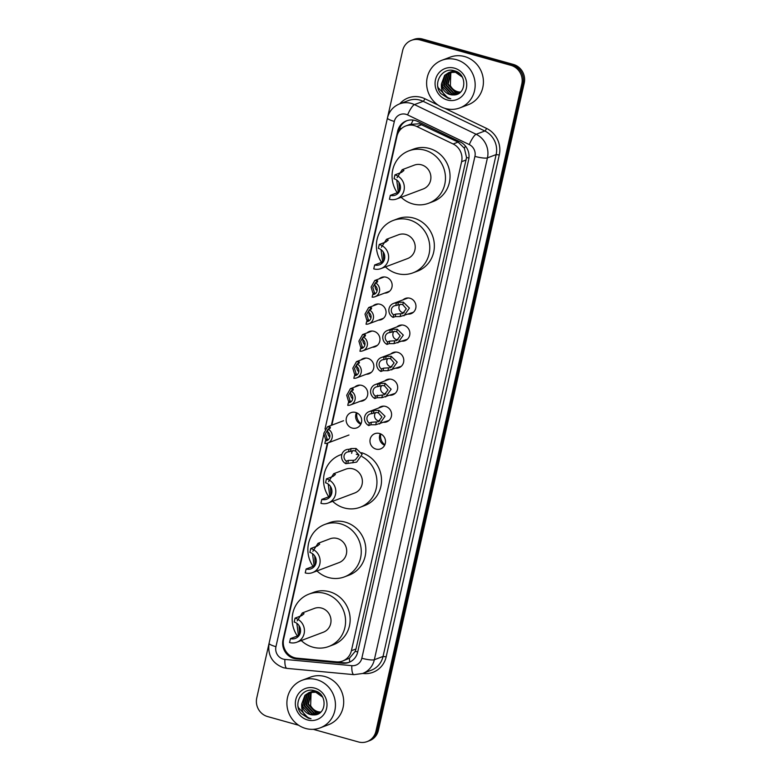 <?xml version="1.0" encoding="UTF-8"?>
<svg xmlns="http://www.w3.org/2000/svg" width="781" height="781" viewBox="0 0 781 781"><rect width="100%" height="100%" fill="white"/><g stroke="black" fill="none" stroke-linecap="round" stroke-linejoin="round"><path stroke-width="1.17" d="M403.006 299.865A8.142 7.712 69.3 0 1 415.951 305.742A8.142 7.712 69.3 0 1 408.385 314.147M396.904 326.907A8.142 7.712 69.3 0 1 409.859 332.784A8.142 7.712 69.3 0 1 402.293 341.19M390.812 353.949A8.142 7.712 69.3 0 1 403.767 359.826A8.142 7.712 69.3 0 1 396.201 368.241M384.721 380.991A8.142 7.712 69.3 0 1 397.675 386.878A8.142 7.712 69.3 0 1 390.11 395.284M378.619 408.043A8.142 7.712 69.3 0 1 391.574 413.92A8.142 7.712 69.3 0 1 384.008 422.326M379.498 433.475A8.142 7.712 69.3 0 1 380.611 448.899A8.142 7.712 69.3 0 1 369.989 441.597A8.142 7.712 69.3 0 1 379.498 433.475M373.093 305.879A8.142 7.712 69.3 0 1 386.048 311.756A8.142 7.712 69.3 0 1 378.482 320.161M367.002 332.921A8.142 7.712 69.3 0 1 379.947 338.798A8.142 7.712 69.3 0 1 372.381 347.213M360.9 359.963A8.142 7.712 69.3 0 1 373.855 365.85A8.142 7.712 69.3 0 1 366.289 374.255M354.808 387.015A8.142 7.712 69.3 0 1 367.763 392.892A8.142 7.712 69.3 0 1 360.197 401.297M379.185 278.837A8.142 7.712 69.3 0 1 392.14 284.714A8.142 7.712 69.3 0 1 384.574 293.119M355.677 412.446A8.142 7.712 69.3 0 1 356.79 427.871A8.142 7.712 69.3 0 1 346.168 420.568A8.142 7.712 69.3 0 1 355.677 412.446M327.835 442.983L283.64 639.102A15.269 14.468 -110.7 0 0 297.034 658.178L336.426 661.858A15.269 14.468 -110.7 0 0 342.595 661.038L349.439 658.237L355.248 651.344L355.99 648.982L466.54 157.489L464.383 148.214L458.096 142.113L419.368 123.759L409.859 124.433M342.595 661.038A15.269 14.468 -110.7 0 0 351.401 650.71L461.61 161.687A15.269 14.468 -110.7 0 0 453.136 143.987L416.849 126.532A15.269 14.468 -110.7 0 0 414.438 125.614A15.269 14.468 -110.7 0 0 405.749 125.975A15.269 14.468 -110.7 0 0 396.943 136.294L331.857 425.147M361.047 423.741A10.182 9.645 69.3 0 1 356.976 412.934M360.822 424.22A8.142 7.712 69.3 0 1 356.487 412.719M384.857 444.77A10.182 9.645 69.3 0 1 380.786 433.963M384.633 445.248A8.142 7.712 69.3 0 1 380.298 433.748M327.346 443.149L283.025 639.844A15.269 14.468 -110.7 0 0 296.429 658.92L342.703 663.245A15.269 14.468 -110.7 0 0 348.882 662.425A15.269 14.468 -110.7 0 0 357.678 652.106L468.668 159.617A15.269 14.468 -110.7 0 0 460.194 141.917L417.562 121.397A15.269 14.468 -110.7 0 0 415.15 120.489A15.269 14.468 -110.7 0 0 406.462 120.85A15.269 14.468 -110.7 0 0 397.656 131.169L331.369 425.323M398.554 132.145L398.876 130.71A15.269 14.468 69.3 0 1 407.077 120.635M298.654 725.246L267.639 716.577A15.269 14.468 69.3 0 1 256.754 697.97L402.625 50.648A15.269 14.468 69.3 0 1 411.431 40.329A15.269 14.468 69.3 0 1 420.119 39.968L510.92 65.34A15.269 14.468 69.3 0 1 521.806 83.957L375.925 731.27A15.269 14.468 69.3 0 1 367.129 741.589A15.269 14.468 69.3 0 1 358.44 741.95L313.22 729.317M411.431 40.329L413.871 39.411A15.269 14.468 69.3 0 1 422.56 39.05L513.361 64.423L512.141 64.882A15.269 14.468 69.3 0 1 523.026 83.489L377.155 730.811A15.269 14.468 69.3 0 1 368.349 741.13A15.269 14.468 69.3 0 0 377.155 730.811L523.026 83.489A15.269 14.468 69.3 0 0 512.141 64.882L421.34 39.509L512.141 64.882L510.92 65.34M412.651 39.87A15.269 14.468 69.3 0 1 421.34 39.509A15.269 14.468 69.3 0 0 412.651 39.87M349.488 662.181A15.269 14.468 69.3 0 1 343.923 662.786L297.649 658.461A15.269 14.468 69.3 0 1 292.611 657.026A15.269 4.442 -84.7 0 1 292.631 657.036M513.361 64.423A15.269 14.468 69.3 0 1 524.246 83.03L378.375 730.352A15.269 14.468 69.3 0 1 369.569 740.671L367.129 741.589M445.395 108.491A25.451 24.104 69.3 0 1 426.68 85.07A25.451 24.104 69.3 0 1 441.909 60.264A25.451 24.104 69.3 0 1 456.397 59.668A25.451 24.104 69.3 0 1 475.102 83.089A25.451 24.104 69.3 0 1 459.872 107.895A25.451 24.104 69.3 0 1 445.395 108.491M441.909 60.264L450.159 57.159A25.451 24.104 69.3 0 1 464.636 56.564A25.451 24.104 69.3 0 1 483.351 79.974A25.451 24.104 69.3 0 1 468.112 104.781L459.872 107.895M449.993 72.203L447.083 74.39L444.272 85.549L451.965 93.769L458.076 93.661M458.32 93.574L459.082 93.251M459.648 73.756L455.967 72.067L448.753 72.594L444.662 75.298L441.47 83.909A11.51 10.895 69.3 0 0 449.934 94.54A11.51 10.895 69.3 0 0 453.39 94.921C466.433 95.507 467.546 73.951 454.747 70.905C442.3 66.297 432.157 83.596 440.767 93.515L448.128 98.289L450.744 98.767L448.343 97.83C443.149 94.891 440.865 90.254 441.47 83.909M449.739 72.272L446.595 74.576L443.793 85.725L451.486 93.954L457.842 93.759L459.638 92.851M462.293 77.094L455.489 72.252L448.753 72.594M451.018 71.998L449.026 73.658L446.215 84.817L453.907 93.046L459.023 93.222M450.764 72.047L448.538 73.844L445.726 85.002L453.419 93.222L458.789 93.339M452.092 71.891L450.959 72.926L448.157 84.084L455.84 92.314L459.872 92.675M451.818 71.911L450.481 73.111L447.669 84.27L455.362 92.49L459.687 92.822M460.565 92.06A11.51 10.895 69.3 0 1 457.568 91.66A11.51 10.895 69.3 0 1 450.344 85.598C451.906 88.751 454.23 90.801 457.295 91.758L460.429 92.187M448.997 72.506L445.141 75.122L442.339 86.281L450.032 94.501L453.39 94.921M454.942 70.973L449.973 72.155M450.93 71.774L450.227 72.086M455.557 71.198L450.686 71.862M453.849 70.7L451.916 71.432M452.873 71.042L452.16 71.354M451.926 71.471L451.242 71.862M454.044 70.7L452.629 71.13M451.682 71.54L450.988 71.911M453.868 70.739L453.185 71.13M452.96 71.266L452.306 71.725M453.615 70.807L452.921 71.178M452.697 71.315L452.033 71.754M454.483 68.162A16.596 15.718 69.3 0 1 466.316 88.39A16.596 15.718 69.3 0 1 447.308 99.997A16.596 15.718 69.3 0 1 435.476 79.769A16.596 15.718 69.3 0 1 454.483 68.162M450.344 85.598L450.803 73.102M437.799 86.506L438.053 87.579L448.177 98.269L450.744 98.767M394.942 174.856L394.063 178.761A8.65 8.2 69.3 0 1 395.245 195.162A8.65 8.2 69.3 0 1 390.324 195.357L389.446 199.272A12.721 12.057 69.3 0 0 396.68 198.97L423.253 188.953A12.721 12.057 -110.7 0 0 430.868 176.545A12.721 12.057 -110.7 0 0 421.515 164.84A12.721 12.057 -110.7 0 0 414.272 165.142L402.215 169.682L403.933 170.453L401.6 172.347L394.942 174.856A12.721 12.057 69.3 0 1 404.294 186.561A12.721 12.057 69.3 0 1 396.68 198.97M398.925 182.344L399.384 190.632L396.973 192.848L390.324 195.357M398.31 192.175L396.719 180.05M397.08 177.629L402.215 169.682M397.265 192.741A27.999 26.515 69.3 0 1 408.883 150.85A27.999 26.515 69.3 0 1 424.815 150.196A27.999 26.515 69.3 0 1 445.395 175.95A27.999 26.515 69.3 0 1 428.642 203.245A27.999 26.515 69.3 0 1 412.71 203.9A27.999 26.515 69.3 0 1 401.151 197.281M408.883 150.85L413.471 149.122A27.999 26.515 69.3 0 1 429.394 148.468A27.999 26.515 69.3 0 1 449.973 174.222A27.999 26.515 69.3 0 1 433.221 201.518L428.642 203.245M379.254 244.473L378.375 248.378A8.65 8.2 69.3 0 1 379.556 264.769A8.65 8.2 69.3 0 1 374.636 264.974L373.757 268.879A12.721 12.057 69.3 0 0 380.991 268.586L407.565 258.57A12.721 12.057 -110.7 0 0 415.18 246.161A12.721 12.057 -110.7 0 0 405.827 234.456A12.721 12.057 -110.7 0 0 398.583 234.749L386.527 239.298L388.245 240.07L385.912 241.964L379.254 244.473A12.721 12.057 69.3 0 1 388.606 256.178A12.721 12.057 69.3 0 1 380.991 268.586M383.237 251.96L383.696 260.249L381.284 262.465L374.636 264.974M382.631 261.791L381.03 249.656M381.392 247.235L386.527 239.298M381.577 262.348A27.999 26.515 69.3 0 1 393.194 220.467A27.999 26.515 69.3 0 1 409.127 219.812A27.999 26.515 69.3 0 1 429.706 245.566A27.999 26.515 69.3 0 1 412.954 272.852A27.999 26.515 69.3 0 1 397.021 273.506A27.999 26.515 69.3 0 1 385.463 266.897M393.194 220.467L397.783 218.739A27.999 26.515 69.3 0 1 413.705 218.084A27.999 26.515 69.3 0 1 434.285 243.838A27.999 26.515 69.3 0 1 417.532 271.124L412.954 272.852M326.429 478.89L325.55 482.795A8.65 8.2 69.3 0 1 326.731 499.196A8.65 8.2 69.3 0 1 321.801 499.391L320.923 503.306A12.721 12.057 69.3 0 0 328.166 503.003L354.74 492.987A12.721 12.057 -110.7 0 0 362.355 480.579A12.721 12.057 -110.7 0 0 352.992 468.873A12.721 12.057 -110.7 0 0 345.758 469.176L333.702 473.716L335.41 474.487L333.077 476.381L326.429 478.89A12.721 12.057 69.3 0 1 335.781 490.595A12.721 12.057 69.3 0 1 328.166 503.003M330.412 486.378L330.861 494.676L328.459 496.882L321.801 499.391M329.797 496.208L328.205 484.083M328.567 481.662L333.702 473.716M362.052 456.582A27.999 26.515 69.3 0 1 376.93 483.175A27.999 26.515 69.3 0 1 360.119 507.279A27.999 26.515 69.3 0 1 344.196 507.933A27.999 26.515 69.3 0 1 332.638 501.314M328.752 496.775A27.999 26.515 69.3 0 1 340.37 454.884A27.999 26.515 69.3 0 1 341.902 454.357M356.292 454.23A27.999 26.515 69.3 0 1 359.016 455.147M361.583 452.707A27.999 26.515 69.3 0 1 381.479 478.636A27.999 26.515 69.3 0 1 364.707 505.551L360.119 507.279M310.74 548.506L309.862 552.411A8.65 8.2 69.3 0 1 311.043 568.802A8.65 8.2 69.3 0 1 306.113 569.007L305.234 572.912A12.721 12.057 69.3 0 0 312.478 572.619L339.052 562.603A12.721 12.057 -110.7 0 0 346.666 550.195A12.721 12.057 -110.7 0 0 337.304 538.49A12.721 12.057 -110.7 0 0 330.07 538.783L318.013 543.332L319.722 544.103L317.389 545.997L310.74 548.506A12.721 12.057 69.3 0 1 320.093 560.211A12.721 12.057 69.3 0 1 312.478 572.619M314.723 555.994L315.173 564.282L312.771 566.498L306.113 569.007M314.108 565.825L312.517 553.69M312.878 551.269L318.013 543.332M313.064 566.381A27.999 26.515 69.3 0 1 324.681 524.5A27.999 26.515 69.3 0 1 340.604 523.846A27.999 26.515 69.3 0 1 361.193 549.599A27.999 26.515 69.3 0 1 344.431 576.886A27.999 26.515 69.3 0 1 328.508 577.54A27.999 26.515 69.3 0 1 316.949 570.931M324.681 524.5L329.26 522.772A27.999 26.515 69.3 0 1 345.192 522.118A27.999 26.515 69.3 0 1 365.772 547.871A27.999 26.515 69.3 0 1 349.019 575.158L344.431 576.886M295.052 618.122L294.173 622.027A8.65 8.2 69.3 0 1 295.355 638.419A8.65 8.2 69.3 0 1 290.434 638.624L289.546 642.529A12.721 12.057 69.3 0 0 296.79 642.226L323.363 632.21A12.721 12.057 -110.7 0 0 330.978 619.811A12.721 12.057 -110.7 0 0 321.616 608.096A12.721 12.057 -110.7 0 0 314.382 608.399L302.325 612.948L304.034 613.72L301.7 615.613L295.052 618.122A12.721 12.057 69.3 0 1 304.405 629.828A12.721 12.057 69.3 0 1 296.79 642.226M299.035 625.601L299.494 633.899L297.083 636.115L290.434 638.624M298.42 635.431L296.829 623.306M297.19 620.885L302.325 612.939M297.376 635.998A27.999 26.515 69.3 0 1 308.993 594.107A27.999 26.515 69.3 0 1 324.925 593.453A27.999 26.515 69.3 0 1 345.505 619.216A27.999 26.515 69.3 0 1 328.742 646.502A27.999 26.515 69.3 0 1 312.82 647.156A27.999 26.515 69.3 0 1 301.261 640.547M308.993 594.107L313.571 592.379A27.999 26.515 69.3 0 1 329.504 591.725A27.999 26.515 69.3 0 1 350.083 617.488A27.999 26.515 69.3 0 1 333.331 644.774L328.742 646.502M305.674 728.468A25.451 24.104 69.3 0 1 286.959 705.058A25.451 24.104 69.3 0 1 302.198 680.241A25.451 24.104 69.3 0 1 316.676 679.646A25.451 24.104 69.3 0 1 335.381 703.066A25.451 24.104 69.3 0 1 320.151 727.872A25.451 24.104 69.3 0 1 305.674 728.468M302.198 680.241L310.438 677.137A25.451 24.104 69.3 0 1 324.916 676.541A25.451 24.104 69.3 0 1 343.63 699.952A25.451 24.104 69.3 0 1 328.401 724.768L320.151 727.872M315.836 691.175L310.975 691.839L307.363 694.368L304.561 705.526L312.244 713.756L318.365 713.639M318.609 713.551L319.361 713.229M319.927 693.733L316.256 692.044L309.032 692.571L304.941 695.285L301.749 703.886A11.51 10.895 69.3 0 0 310.213 714.517A11.51 10.895 69.3 0 0 313.679 714.898C326.722 715.484 327.825 693.928 315.036 690.882C302.579 686.274 292.436 703.574 301.046 713.492L308.407 718.266L311.023 718.745L308.632 717.807C303.438 714.869 301.144 710.232 301.749 703.886M310.018 692.249L306.884 694.553L304.073 705.712L311.765 713.932L318.121 713.736L319.927 712.838M322.573 697.072L315.768 692.23L309.032 692.571M311.307 691.976L309.305 693.635L306.494 704.794L314.187 713.024L319.302 713.199M311.043 692.025L308.817 693.821L306.015 704.979L313.698 713.199L319.068 713.317M312.371 691.878L311.248 692.903L308.436 704.062L316.129 712.292L320.151 712.653M312.097 691.888L310.76 693.089L307.948 704.247L315.641 712.467L319.966 712.799M320.854 712.038A11.51 10.895 69.3 0 1 317.847 711.637A11.51 10.895 69.3 0 1 310.633 705.575C312.195 708.728 314.509 710.788 317.584 711.745L320.718 712.165M309.276 692.483L305.43 695.1L302.618 706.258L310.311 714.478L313.679 714.898M315.221 690.951L310.975 691.839M311.219 691.751L310.506 692.064M313.464 691.107L311.531 691.839M313.152 691.019L312.439 691.331M314.323 690.677L312.908 691.107M311.961 691.517L311.268 691.888M313.24 691.253L312.585 691.712M313.894 690.785L313.21 691.156M312.986 691.292L312.322 691.732M314.763 688.139A16.596 15.718 69.3 0 1 326.595 708.367A16.596 15.718 69.3 0 1 307.587 719.975A16.596 15.718 69.3 0 1 295.755 699.747A16.596 15.718 69.3 0 1 314.763 688.139M310.633 705.575L311.082 693.079M298.088 706.483L298.332 707.557L308.466 718.247L311.023 718.745M375.319 283.015L372.781 287.359L374.792 293.841L372.703 294.632A5.086 4.823 -110.7 0 0 374.802 285.319L375.368 282.8L377.457 282.009L377.682 280.857L377.457 282.009M375.192 285.602A5.086 4.823 -110.7 0 0 377.106 290.678M372.703 294.632L372.127 297.151A7.634 7.234 -110.7 0 0 375.368 282.8M373.259 294.417L371.092 287.066L374.763 280.506L377.682 280.857M374.929 293.06L374.792 293.841M369.218 310.057L366.689 314.401L368.7 320.884L366.601 321.674A5.086 4.823 -110.7 0 0 368.7 312.361L369.267 309.842L371.365 309.051L371.59 307.899L371.365 309.051M369.091 312.644A5.086 4.823 -110.7 0 0 371.004 317.721M366.601 321.674L366.035 324.193A7.634 7.234 -110.7 0 0 369.267 309.842M367.168 321.46L365 314.118L368.661 307.548L371.59 307.899M368.837 320.112L368.7 320.884M363.126 337.099L360.588 341.453L362.599 347.935L360.51 348.716A5.086 4.823 -110.7 0 0 362.609 339.403L363.175 336.884L365.274 336.103L365.488 334.951L365.274 336.103M362.999 339.686A5.086 4.823 -110.7 0 0 364.912 344.763M360.51 348.716L359.943 351.235A7.634 7.234 -110.7 0 0 363.175 336.884M361.066 348.511L358.899 341.16L362.569 334.59L365.488 334.951M362.745 347.154L362.599 347.935M357.034 364.151L354.496 368.495L356.507 374.978L354.418 375.768A5.086 4.823 -110.7 0 0 356.517 366.455L357.083 363.936L359.172 363.145L359.397 361.993L359.172 363.145M356.907 366.738A5.086 4.823 -110.7 0 0 358.821 371.815M354.418 375.768L353.842 378.287A7.634 7.234 -110.7 0 0 357.083 363.936M354.974 375.554L352.807 368.202L356.478 361.632L359.397 361.993M356.644 374.197L356.507 374.978M350.933 391.193L348.404 395.537L350.415 402.02L348.316 402.811A5.086 4.823 -110.7 0 0 350.415 393.497L350.981 390.978L353.08 390.188L353.305 389.036L353.08 390.188M350.806 393.78A5.086 4.823 -110.7 0 0 352.729 398.857M348.316 402.811L347.75 405.329A7.634 7.234 -110.7 0 0 350.981 390.978M348.882 402.596L346.715 395.245L350.386 388.684L353.305 389.036M350.552 401.239L350.415 402.02M328.02 429.316L325.482 433.66L327.493 440.142L325.404 440.933A5.086 4.823 -110.7 0 0 327.503 431.62L328.069 429.101L330.158 428.31L330.383 427.158L330.158 428.31M327.893 431.903A5.086 4.823 -110.7 0 0 329.807 436.969M325.404 440.933L324.837 443.442A7.634 7.234 -110.7 0 0 328.069 429.101M325.96 440.718L323.793 433.367L327.464 426.797L330.383 427.158M327.639 439.361L327.493 440.142M393.673 314.87L395.772 314.079L402.625 313.601L406.305 308.817L402.801 304.697L400.946 304.326L395.772 305.556A5.086 4.823 -110.7 0 0 393.673 314.87L393.107 317.389L395.206 316.598L400.126 316.569L413.413 312.254M400.067 304.326A5.086 4.823 -110.7 0 0 404.187 312.781M393.107 317.389A7.634 7.234 -110.7 0 1 396.338 303.038L398.437 302.247L403.367 302.188L409.42 308.075L403.962 315.817M396.338 303.038L395.772 305.556M387.581 341.912L389.68 341.121L396.533 340.643L400.214 335.869L396.709 331.749L394.854 331.369L389.68 332.599A5.086 4.823 -110.7 0 0 387.581 341.912L387.015 344.431L389.104 343.64L394.034 343.611L407.321 339.296M393.975 331.378A5.086 4.823 -110.7 0 0 398.095 339.823M387.015 344.431A7.634 7.234 -110.7 0 1 390.246 330.08L392.345 329.289L397.275 329.24L403.318 335.117L397.871 342.859M390.246 330.08L389.68 332.599M381.489 368.954L383.578 368.163L390.441 367.695L394.122 362.911L390.617 358.791L388.762 358.42L383.588 359.641A5.086 4.823 -110.7 0 0 381.489 368.954L380.923 371.473L383.012 370.682L387.942 370.663L401.219 366.348M387.874 358.42A5.086 4.823 -110.7 0 0 391.994 366.865M380.923 371.473A7.634 7.234 -110.7 0 1 384.154 357.122L386.244 356.331L391.183 356.282L397.226 362.169L391.769 369.911M384.154 357.122L383.588 359.641M375.388 395.996L384.35 394.737L388.02 389.953L384.516 385.834L382.661 385.463L377.487 386.683A5.086 4.823 -110.7 0 0 375.388 395.996L374.821 398.515L376.92 397.724L381.85 397.705L395.127 393.39M381.782 385.463A5.086 4.823 -110.7 0 0 385.902 393.917M374.821 398.515A7.634 7.234 -110.7 0 1 378.063 384.174L380.152 383.383L385.082 383.325L391.135 389.211L385.677 396.953M378.063 384.174L377.487 386.683M369.296 423.048L371.395 422.257L378.248 421.779L381.929 417.005L378.424 412.885L376.569 412.505L371.395 413.735A5.086 4.823 -110.7 0 0 369.296 423.048L368.73 425.567L370.829 424.776L375.749 424.747L389.036 420.432M375.69 412.514A5.086 4.823 -110.7 0 0 379.81 420.959M368.73 425.567A7.634 7.234 -110.7 0 1 371.961 411.216L374.06 410.425L378.99 410.367L385.033 416.253L379.586 423.995M371.961 411.216L371.395 413.735M355.511 450.998L353.647 450.627L348.482 451.848A5.086 4.823 -110.7 0 0 346.383 461.161L345.807 463.68L356.663 462.118L362.12 454.376L356.077 448.489L355.511 450.998L359.006 455.118L355.335 459.902L353.402 460.36L352.836 462.869M346.383 461.161L348.472 460.37L353.402 460.36M345.807 463.68A7.634 7.234 -110.7 0 1 349.048 449.329L351.138 448.548L356.077 448.489M349.048 449.329L348.482 451.848M352.768 450.627A5.086 4.823 -110.7 0 0 351.645 453.37M421.808 124.657L416.849 126.532M401.395 128.631A15.269 2.792 -167.3 0 1 399.735 128.074M468.932 158.084A15.269 2.792 -167.3 0 1 466.54 157.489M464.383 148.214A15.269 3.475 -64.3 0 1 465.447 146.086M357.708 651.969A15.269 2.792 -167.3 0 1 355.248 651.344M411.284 123.915A15.269 3.475 -64.3 0 1 413.198 120.089M349.703 662.083A15.269 4.442 -84.7 0 1 349.439 658.237M458.096 142.113L453.136 143.987M466.198 159.949L461.61 161.687M355.99 648.982L351.401 650.71M398.876 130.71L397.656 131.169M323.773 434.47L275.947 646.688A10.182 9.645 -110.7 0 0 283.21 659.096A10.182 9.645 -110.7 0 0 284.889 659.408L351.84 665.676A10.182 9.645 -110.7 0 0 361.828 658.237L474.926 156.385A10.182 9.645 -110.7 0 0 469.274 144.583L407.594 114.905A10.182 9.645 -110.7 0 0 405.983 114.299A10.182 9.645 -110.7 0 0 394.327 121.416L324.984 429.101M399.657 103.853A20.365 19.281 69.3 0 1 411.236 103.385A20.365 19.281 69.3 0 1 414.457 104.595L423.165 101.315A20.365 19.281 -110.7 0 0 419.944 100.095A20.365 19.281 -110.7 0 0 408.356 100.573L399.657 103.853C393.233 106.499 389.163 111.224 387.444 118.029A10.182 1.865 12.7 0 0 394.327 121.416M387.444 118.029L269.074 643.3C267.493 655.288 272.315 663.43 283.523 667.745L286.988 668.39A10.182 2.958 -84.7 0 1 284.889 659.408M399.823 103.795A22.903 21.692 69.3 0 1 421.262 97.371A22.903 21.692 69.3 0 1 424.874 98.738L438.18 105.142M444.76 108.305L486.563 128.416A22.903 21.692 69.3 0 1 499.274 154.96L386.175 656.821A22.903 21.692 69.3 0 1 363.712 673.544L362.726 673.447M521.806 83.957L524.246 83.03M420.119 39.968L422.56 39.05M375.925 731.27L378.375 730.352M407.594 114.905A10.182 2.314 -64.3 0 1 414.457 104.595L476.137 134.273L484.845 130.993L423.165 101.315A2.548 0.576 115.7 0 0 424.874 98.738M469.274 144.583A10.182 2.314 -64.3 0 1 476.137 134.273A20.365 19.281 69.3 0 1 487.442 157.869L496.14 154.589A20.365 19.281 -110.7 0 0 484.845 130.993A2.548 0.576 115.7 0 0 486.563 128.416M474.926 156.385A10.182 1.865 12.7 0 0 487.442 157.869L374.343 659.73L383.041 656.45L496.14 154.589L499.274 154.96M361.828 658.237A10.182 1.865 12.7 0 0 374.343 659.73A20.365 19.281 69.3 0 1 362.609 673.495L371.307 670.215A20.365 19.281 -110.7 0 0 383.041 656.45L386.175 656.821M286.988 668.39L353.949 674.657A10.182 2.958 -84.7 0 1 351.84 665.676M269.074 643.3A10.182 1.865 12.7 0 0 275.947 646.688M343.923 662.786L342.703 663.245M297.649 658.461L296.429 658.92M283.523 639.659L283.025 639.844M373.738 294.242L374.177 292.27M376.403 282.41L376.852 280.408M367.636 321.284L368.085 319.322M370.301 309.452L370.76 307.45M361.544 348.326L361.984 346.364M364.21 336.494L364.659 334.493M355.453 375.378L355.892 373.406M358.118 363.546L358.567 361.544M349.351 402.42L349.8 400.458M352.026 390.588L352.475 388.587M326.438 440.543L326.878 438.571M329.104 428.71L329.553 426.709M403.367 302.188L402.801 304.697M400.692 314.06L400.126 316.569M395.772 314.079L395.206 316.598M398.437 302.247L397.871 304.766M397.275 329.24L396.709 331.749M394.6 341.102L394.034 343.611M389.68 341.121L389.104 343.64M392.345 329.289L391.779 331.808M391.183 356.282L390.617 358.791M388.508 368.144L387.942 370.663M383.578 368.163L383.012 370.682M386.244 356.331L385.677 358.85M385.082 383.325L384.516 385.834M382.407 395.196L381.85 397.705M377.487 395.215L376.92 397.724M380.152 383.383L379.586 385.902M378.99 410.367L378.424 412.885M376.315 422.238L375.749 424.747M371.395 422.257L370.829 424.776M374.06 410.425L373.494 412.944M348.472 460.37L347.906 462.889M351.138 448.548L350.571 451.057M410.357 124.238L405.749 125.975M353.949 674.657L362.609 673.495M340.37 454.884L341.922 454.298M375.026 296.721L389.602 291.225M374.763 280.506L384.213 276.943M368.925 323.764L383.5 318.267M368.661 307.548L378.111 303.985M362.833 350.815L377.408 345.319M362.569 334.59L372.02 331.027M356.741 377.858L371.317 372.361M356.478 361.632L365.928 358.069M350.64 404.9L365.215 399.403M350.386 388.684L359.836 385.121M327.727 443.022L348.951 435.017M327.464 426.797L343.562 420.725M393.448 303.458L408.024 297.971M387.356 330.509L401.932 325.013M381.265 357.552L395.84 352.055M375.163 384.594L389.739 379.097M369.071 411.646L383.647 406.149"/></g></svg>
